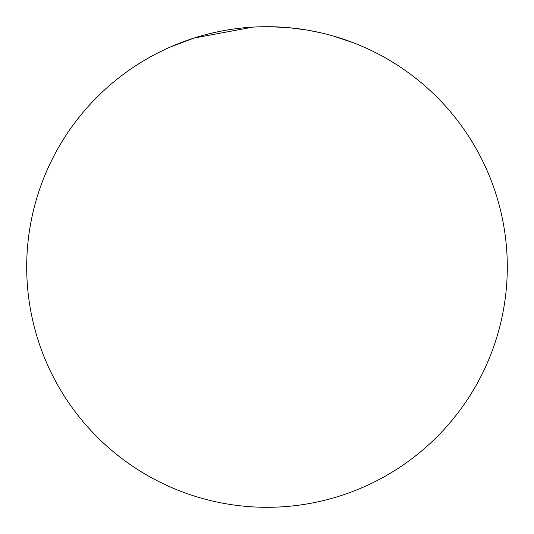 <?xml version="1.0" encoding="UTF-8"?>
<svg xmlns="http://www.w3.org/2000/svg" width="534" height="534" viewBox="0 0 534 534"><rect width="100%" height="100%" fill="white"/><g stroke="black" fill="none" stroke-linecap="round" stroke-linejoin="round"><path stroke-width="0.8" d="M507.3 267A240.3 240.3 0 0 1 267 507.3A240.3 240.3 0 0 1 26.7 267A240.3 240.3 0 0 1 267 26.7A240.3 240.3 0 0 1 507.3 267M234.573 28.896A240.3 240.3 0 0 1 252.916 27.114L194.096 38.021L170.366 46.985M353.808 42.927L333.103 35.972M307.951 30.218L320.133 32.647M271.259 26.74L289.608 27.768L307.083 30.064"/></g></svg>
